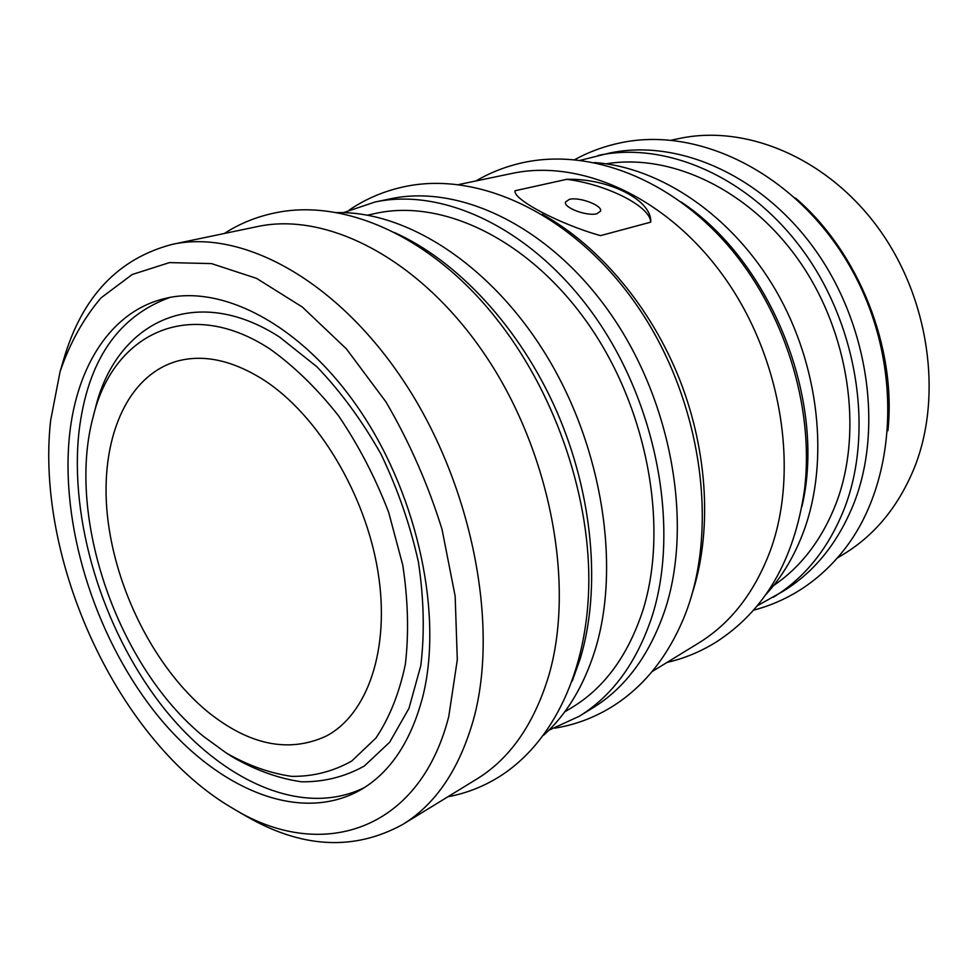 <?xml version="1.0" encoding="UTF-8"?>
<svg xmlns="http://www.w3.org/2000/svg" width="978" height="978" viewBox="0 0 978 978"><rect width="100%" height="100%" fill="white"/><g stroke="black" fill="none" stroke-linecap="round" stroke-linejoin="round"><path stroke-width="1.47" d="M269.928 348.975C188.069 295.405 112.494 334.684 93.069 417.178C66.003 517.802 118.191 666.874 203.363 736.3L226.419 753.097C248.167 765.505 269.952 773.268 291.774 776.373C313.241 776.581 333.229 771.459 351.738 761.031L375.919 738.035C389.476 717.84 399.281 693.268 405.357 664.294C408.963 633.304 408.095 600.223 402.753 565.027L388.657 512.289C375.295 477.521 358.596 445.357 338.535 415.797C317.068 388.572 294.195 366.298 269.928 348.975M93.069 417.178L95.135 409.22C115.306 323.461 193.986 281.737 279.635 337.104L316.933 366.799C340.845 391.762 362.202 420.882 380.992 454.134C397.716 489.024 410.185 525.003 418.425 562.081C423.914 598.793 424.721 633.279 420.809 665.578L408.975 708.329L389.66 742.253L364.232 766.08C344.818 776.85 323.901 782.082 301.481 781.801C278.706 778.5 256.004 770.383 233.375 757.473L226.419 753.097M207.593 711.703C249.133 745.126 288.608 753.28 326.041 736.177C367.483 714.625 390.491 649.258 377.973 571.739C365.54 494.281 318.094 415.467 264.512 380.454C233.008 360.381 203.889 353.95 177.177 361.151C125.856 375.772 99.67 441.139 107.372 515.21C115.159 589.453 154.903 668.206 207.593 711.703M569.318 199.39L565.541 202.018C563.169 207.629 587.265 216.627 596.947 213.693L600.541 211.138C602.839 205.478 579.135 196.602 569.318 199.39M448.743 716.654L457.301 659.808L455.161 596.189L442.032 529.318C428.022 484.342 409.317 441.848 385.907 401.824L346.346 348.816L302.336 307.043L256.542 278.363L211.505 263.595L169.475 262.605L132.226 274.5L101.076 297.838C83.546 318.388 69.89 342.985 60.086 371.616L50.624 420.503C34.951 561.238 118.925 742.864 233.656 808.867C319.219 861.349 418.816 833.635 448.743 716.654M233.656 808.867L245.172 815.591C301.151 848.293 353.633 851.276 402.594 824.54C435.589 804.393 459.208 769.454 473.45 719.71C499.403 625.981 472.46 485.834 404.965 383.058C337.52 280.075 242.141 228.974 172.287 244.353C118.314 258.473 82.164 296.627 63.863 358.828L60.086 371.616M402.594 824.54L476.53 779.209C509.624 758.977 533.585 724.857 548.413 676.849C575.467 586.433 551.054 453.376 486.042 356.359C421.066 259.133 327.337 211.272 257.19 226.627L172.287 244.353M543.682 735.175C566.568 714.551 583.683 686.226 595.04 650.199C620.822 567.252 602.79 448.572 547.179 356.774C491.531 264.891 406.493 210.71 336.261 212.617M572.264 681.018L580.26 658.646C601.238 589.233 593.23 494.88 556.616 411.115C519.819 327.422 457.239 260.466 394.195 232.434M564.722 711.874L571.727 707.644C603.952 688.182 627.509 656.262 642.387 611.873C669.184 529.342 648.451 410.919 589.294 325.466C530.162 239.854 442.753 198.338 375.54 213.424L367.545 215.148M548.915 730.211L579.049 716.361L592.326 708.219C625.223 688.06 649.404 655.419 664.881 610.272C693.145 525.308 672.363 403.254 611.421 315.05C550.516 226.676 460.015 183.705 390.136 198.876L374.892 202.055L343.461 212.642M579.049 716.361C611.996 696.177 636.165 663.353 651.58 617.876C679.734 532.276 658.561 408.951 597.142 319.745C535.748 230.368 444.843 186.859 374.892 202.055M515.039 190.759C512.545 199.194 559.184 224.072 600.516 235.625L650.688 222.165C652.46 200.111 608.047 178.057 566.763 179.316L515.039 190.759M652.069 671.593L698.439 643.169C730.81 623.304 754.869 592.191 770.615 549.832C799.429 470.137 781.679 358.07 724.649 277.74C667.656 197.263 580.834 158.583 511.983 173.436L458.743 184.549M691.727 594.93C712.106 533.719 708.475 453.327 679.893 380.185C651.079 307.116 598.964 245.527 542.228 214.268M765.872 594.563C781.96 577.044 794.625 555.797 803.867 530.822C829.527 460.944 819.527 366.078 776.055 290.821C732.485 215.576 660.443 167.165 594.392 162.568M801.948 506.47C826.85 401.445 771.263 261.358 681.116 201.981M773.549 585.59C801.459 566.592 822.412 538.939 836.422 502.606C863.415 431.005 849.246 332.593 799.307 261.089C749.356 189.512 671.042 153.081 606.128 163.827M757.265 605.81L783.268 591.164C814.967 571.69 838.696 541.934 854.479 501.885C883.366 426.591 867.816 322.471 814.051 248.29C760.297 173.986 676.874 138.607 609.38 153.106L580.419 160.282M773.464 597.167C805.249 577.643 829.026 547.729 844.809 507.411C873.709 431.604 857.914 326.566 803.769 251.676C749.625 176.676 665.798 140.905 598.12 155.453M837.168 558.12L844.283 553.756C875.359 534.648 898.733 505.932 914.43 467.618C943.171 395.577 929.1 297.129 877.743 227.299C826.373 157.372 745.664 124.292 679.441 138.485L671.263 140.184M887.914 430.723C896.716 347.911 858.77 252.324 795.566 198.094M69.597 434.623C60.135 524.391 93.949 633.597 153.448 710.272C212.837 786.556 297.324 825.236 360.149 790.151C389.88 773.023 410.699 742.058 422.63 697.241C443.132 616.837 418.755 498.584 361.347 412.557C303.975 326.346 223.632 283.926 164.976 298.486C111.223 311.2 76.907 365.906 69.597 434.623M169.891 297.446C117.678 316.444 87.384 361.237 78.986 431.824C69.401 520.162 102.054 627.399 160.184 703.488C218.216 779.16 301.138 818.977 364.439 787.534M650.688 222.165C650.541 206.297 606.47 184.316 566.763 179.316M574.722 159.658C589.074 151.773 604.477 146.138 620.92 142.751C702.473 125.441 802.168 177.531 853.256 272.397C904.674 367.092 897.193 487.288 840.383 554.355C828.085 569.049 814.209 581.189 798.757 590.785C784.478 599.6 769.405 606.054 753.549 610.162M667.008 662.436C684.123 658.512 700.346 651.825 715.688 642.363C764.686 611.067 794.295 560.162 804.527 489.66C814.613 406.701 784.307 310.063 727.07 244.39C669.734 178.803 590.932 148.766 525.088 162.189C507.435 165.832 491.029 172.091 475.895 180.979M554.856 728.145C574.991 724.906 594.013 717.791 611.898 706.813C643.231 687.253 667.192 657.656 683.781 618.01C719.295 531.934 702.864 405.613 641.421 312.153C580.101 218.705 483.376 170.245 405.357 186.48C384.794 190.747 366.078 198.62 349.195 210.062M447.912 796.752C465.821 793.451 482.79 786.874 498.792 777.033C553.328 743.035 588.487 669.661 588.842 580.235C588.976 490.711 553.181 389.647 495.54 317.593C431.542 236.945 344.745 197.996 274.867 212.935C256.481 216.749 239.622 223.607 224.317 233.485"/></g></svg>
